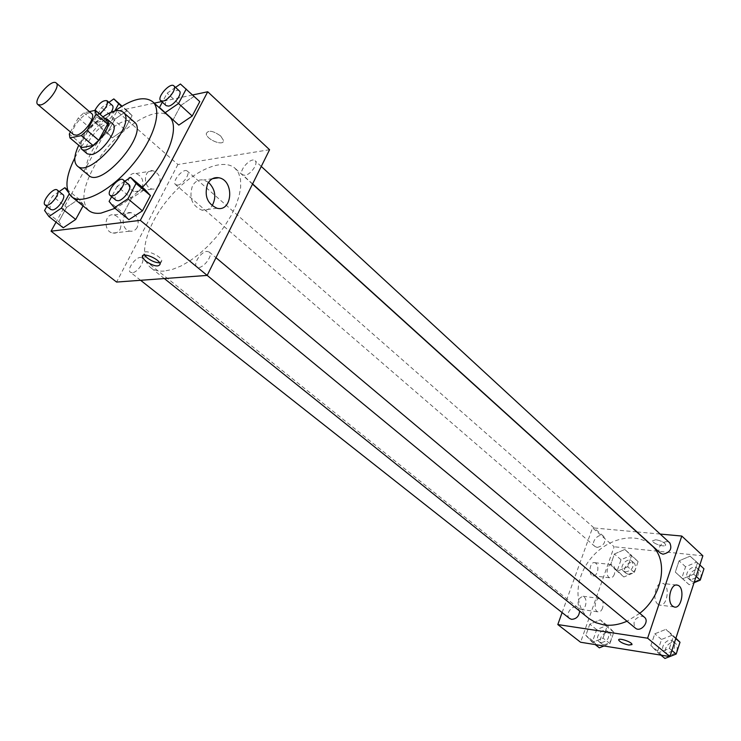 <?xml version="1.0" encoding="UTF-8"?>
<svg xmlns="http://www.w3.org/2000/svg" width="741" height="741" viewBox="0 0 741 741"><rect width="100%" height="100%" fill="white"/><g stroke="black" fill="none" stroke-linecap="round" stroke-linejoin="round"><path stroke-width="0.56" stroke-dasharray="3.71 2.78" d="M73.692 134.714C67.894 130.648 86.753 108.51 91.68 113.586M89.402 111.613L83.946 112.799L78.287 117.949L70.441 131.981M78.287 117.949L89.772 127.739L80.908 143.726L69.321 134.001M81.575 147.635L80.908 143.726M89.772 127.739L95.394 122.636L83.946 112.799M106.871 120.255L95.394 122.636M104.453 118.162C97.006 119.44 89.902 125.433 83.159 136.149L80.232 146.514M87.29 153.85C85.039 151.525 85.558 147.227 88.864 140.966C97.738 127.674 105.704 122.006 112.743 123.96M102.971 116.883C93.718 123.701 86.104 132.287 80.148 142.652L78.768 145.282M134.297 121.996C126.887 114.429 101.878 132.241 91.43 152.118C85.502 163.4 84.622 171.18 88.781 175.441M114.79 110.983C99.174 122.83 86.391 137.456 76.443 154.869L74.804 157.935M88.8 210.546C81.102 202.728 82.501 188.76 93.023 168.652C111.261 133.704 155.388 102.601 168.957 116.42M142.355 187.316C133.223 196.634 124.118 203.645 115.05 208.341M154.23 103.156L116.939 111.104L56.038 222.133M192.614 94.978L161.677 101.573M69.2 193.947L83.557 204.988L83.057 205.924L83.557 204.988L78.916 199.051L66.597 207.369L58.789 221.633L63.244 227.783L58.789 221.633L44.571 210.472M112.28 137.882L124.664 129.323L132.111 115.615L127.137 110.641L114.911 119.171L107.501 132.704L112.28 137.882L124.664 129.323L132.111 115.615L127.137 110.641L114.911 119.171L107.501 132.704L112.28 137.882L98.729 126.248L111.141 117.569L114.753 110.993M180.406 84.002L199.783 101.619L193.91 96.506L180.674 105.574L173.144 119.773L178.813 125.109L159.482 107.473M124.84 181.212L117.198 186.334L131.537 198.264L144.884 189.437L131.537 198.264L123.571 213.288L128.915 219.697L123.571 213.288L109.103 201.432M220.707 136.011C212.945 130.592 208.138 129.814 206.276 133.686C206.387 139.734 224.338 146.727 223.449 140.364L220.707 136.011M269.576 149.719L177.896 164.521L116.939 111.104M220.698 136.02L223.449 140.373C224.338 146.727 206.378 139.743 206.267 133.686C208.138 129.814 212.945 130.592 220.698 136.02M208.508 182.342L203.571 179.998C198.792 179.294 195.078 181.295 192.419 186.01C188.816 197.69 191.965 205.739 201.867 210.148C205.989 210.852 209.407 209.397 212.102 205.813M159.639 262.833L161.807 260.832C161.251 255.525 142.578 248.152 144.05 253.82L144.56 255.043M141.985 187.955C144.189 180.924 142.161 176.108 135.899 173.524C126.294 171.403 125.498 190.28 135.14 191.549C138.095 191.947 140.373 190.743 141.985 187.955M120.116 229.33C122.367 222.328 120.375 217.53 114.142 214.918C104.333 212.593 102.953 231.609 112.827 233.082C115.967 233.535 118.393 232.285 120.116 229.33M177.896 164.521L116.587 282.062M159.204 185.426C157.583 188.251 155.295 189.455 152.331 189.057C142.652 187.751 143.458 168.615 153.1 170.782C159.38 173.413 161.418 178.294 159.204 185.426M137.242 227.339C135.52 230.34 133.074 231.6 129.925 231.136C120.014 229.636 121.404 210.351 131.25 212.723C137.511 215.372 139.512 220.244 137.242 227.339M206.924 251.403L209.166 251.977C214.121 255.497 201.126 271.049 196.763 266.816C192.734 264.092 201.015 251.57 206.924 251.403M177.664 185.102L175.589 184.648C171.375 181.554 183.648 167.373 187.288 171.115C190.641 173.44 182.925 184.666 177.664 185.102M132.231 272.725L130.425 272.262C125.859 269.196 137.983 254.228 141.985 257.988C145.736 260.378 137.622 272.669 132.231 272.725M244.975 175.311L242.492 174.746C237.935 171.208 251.134 156.508 255.089 160.732C258.637 163.363 250.69 174.83 244.975 175.311M164.233 271.067C158.602 271.475 154.082 270.326 150.655 267.603C137.372 257.053 146.718 224.088 169.235 197.856C191.549 171.44 222.606 156.962 235.138 168.392L238.639 173.116L240.519 179.452L240.677 187.204L239.084 196.115L235.768 205.859L230.84 216.085L224.467 226.385L216.9 236.388L208.406 245.688L199.338 253.922L190.039 260.804L180.86 266.056L172.153 269.511L164.233 271.067M589.16 618.679C573.136 605.971 574.72 577.082 591.596 557.528C608.213 537.753 636.482 531.593 651.58 545.385M639.77 613.326L627.006 621.217M644.374 617.188L642.012 616.169C634.555 617.883 632.342 621.856 635.361 628.099M597.2 547.432L594.958 546.497C589.901 542.542 599.126 531.982 603.748 536.447C606.184 542.051 604.008 545.709 597.2 547.432M569.634 618.513C564.207 614.641 573.034 603.378 578.036 607.796L579.638 611.056M660.351 553.101C655.007 548.692 664.936 538.012 669.799 542.931M562.104 612.575L592.541 527.842L614.141 546.775L580.583 642.243M660.175 534.057L636.973 531.927M636.686 531.899L592.541 527.842M596.005 563.308L594.912 562.715C589.975 561.057 587.817 574.747 592.856 575.776C594.736 576.09 596.227 574.868 597.32 572.126C598.385 568.356 597.95 565.42 596.005 563.308M579.823 608.907L580.824 609.426C582.769 609.769 584.316 608.509 585.455 605.656C586.65 600.905 585.862 597.774 583.093 596.255C577.813 598.265 576.72 602.479 579.823 608.907M665.918 629.341L673.291 636.584L669.41 648.421L658.138 652.886L650.867 645.541L654.766 633.824L665.918 629.341L654.766 633.824L650.867 645.541L658.138 652.886L669.41 648.421L673.291 636.584L665.918 629.341L672.643 635.018L661.528 639.455L657.675 651.117L664.946 658.462M690.093 556.167L697.485 562.78L693.752 574.173L682.609 578.823L675.32 572.098L679.071 560.835L690.093 556.167L679.071 560.835L675.32 572.098L682.609 578.823L693.752 574.173L697.485 562.78L690.093 556.167L696.559 562.15L685.573 566.772L681.859 577.989L689.149 584.714L694.067 582.676M624.811 549.461L631.517 555.796L627.729 566.745L617.216 571.255L610.612 564.827L614.409 553.99L624.811 549.461L614.409 553.99L610.612 564.827L617.216 571.255L627.729 566.745L631.517 555.796L624.811 549.461L631.397 555.268L621.032 559.751L617.272 570.542L623.885 576.97L634.352 572.515L638.103 561.604L631.397 555.268M702.857 555.796L614.141 546.775M592.42 642.419L585.844 635.408L589.79 624.154L600.303 619.8L606.972 626.71L603.035 638.084L592.42 642.419L603.035 638.084L606.972 626.71L600.303 619.8L589.79 624.154L585.844 635.408L595.18 644.577M614.419 574.136C613.326 576.915 611.844 578.137 609.973 577.832C604.943 576.804 607.101 562.975 612.02 564.633C614.798 566.161 615.595 569.329 614.419 574.136M602.59 608.028C601.451 610.908 599.914 612.186 597.968 611.844C592.883 610.751 595.264 596.792 600.238 598.533C602.998 600.062 603.785 603.23 602.59 608.028M655.776 539.735L652.58 540.81C652.432 543.774 666.131 547.895 665.668 544.746C664.436 542.384 661.148 540.717 655.776 539.735C661.139 540.717 664.436 542.393 665.668 544.755C666.122 547.905 652.432 543.774 652.58 540.819L655.776 539.744M657.823 604.119L659.407 605.008C667.15 607.713 670.651 585.084 662.778 583.417C656.128 580.935 651.654 599.488 657.823 604.119M631.971 644.624L631.99 644.383C632.008 642.049 619.013 637.603 618.67 639.816M675.903 638.214L672.643 635.018M666.724 653.062L664.445 652.052C658.684 647.717 667.919 636.528 673.226 641.41C676.255 647.615 674.078 651.496 666.724 653.062M661.528 639.455L654.766 633.824M657.675 651.117L650.867 645.541M660.852 655.109L658.138 652.886M671.892 650.487L669.41 648.421M675.755 638.659L673.291 636.584M669.41 655.285L667.141 654.275C661.38 649.94 670.596 638.779 675.903 643.651C678.932 649.857 676.765 653.729 669.41 655.285M703.95 568.773L696.559 562.15M690.862 579.518L688.278 578.378C682.933 573.969 692.631 563.54 697.513 568.467C700.115 574.284 697.902 577.971 690.862 579.518M685.573 566.772L679.071 560.835M681.859 577.989L675.32 572.098M689.149 584.714L682.609 578.823M696.132 576.35L693.752 574.173M699.856 564.975L697.485 562.78M693.446 581.861L690.862 580.731C685.518 576.313 695.197 565.911 700.078 570.829C702.69 576.646 700.477 580.323 693.446 581.861M603.934 645.985L609.926 643.558L613.817 632.23L607.148 625.321L596.672 629.637L592.772 640.835L599.349 647.847M601.146 642.66L599.191 641.817C593.754 637.927 602.368 626.914 607.379 631.332C610.241 637.251 608.157 641.03 601.146 642.66M607.148 625.321L600.303 619.8M596.672 629.637L589.79 624.154M592.772 640.835L585.844 635.408M609.926 643.558L603.035 638.084M613.817 632.23L606.972 626.71M603.887 644.818L601.933 643.975C596.496 640.085 605.091 629.1 610.102 633.518C612.964 639.427 610.89 643.197 603.887 644.818M625.617 571.969L623.385 571.024C618.309 567.05 627.331 556.732 631.971 561.196C634.463 566.772 632.342 570.357 625.617 571.969M621.032 559.751L614.409 553.99M617.272 570.542L610.612 564.827M623.885 576.97L617.216 571.255M634.352 572.515L627.729 566.745M638.103 561.604L631.517 555.796M628.248 574.247L626.025 573.302C620.949 569.32 629.952 559.029 634.592 563.493C637.084 569.06 634.972 572.645 628.248 574.247M117.198 186.334L111.641 196.698M116.013 200.302C111.345 197.06 125.007 180.748 129.045 184.741M131.537 198.264L123.571 213.288M175.515 87.392L167.133 93.209L162.335 102.165M166.216 105.685C161.955 102.434 175.737 86.993 179.378 90.958M193.91 96.506L180.674 105.574L167.133 93.209M180.674 105.574L173.144 119.773M59.187 191.567L52.5 196.143L46.84 206.369M69.395 193.577L68.255 192.114M50.87 209.546C46.609 206.748 59.336 191.113 63.013 194.633M83.557 204.988L78.916 199.051L67.514 189.853M78.916 199.051L66.597 207.369L52.5 196.143M66.597 207.369L58.789 221.633M108.908 102.36L101.563 107.547L94.033 121.144L98.729 126.248M111.206 112.187C108.381 116.383 105.379 118.968 102.212 119.931L100.211 119.607C96.293 116.791 109.103 101.952 112.437 105.454M127.137 110.641L122.033 106.13M114.911 119.171L101.563 107.547M107.501 132.704L94.033 121.144M124.664 129.323L111.141 117.569M132.111 115.615L121.626 106.38M99.563 113.938L96.756 115.226L94.765 114.901L94.829 110.428M212.482 178.692L203.571 179.998M217.094 208.267L201.867 210.148M160.149 264.065L161.807 260.832M143.263 255.339L144.05 253.82M135.14 191.549L152.331 189.057M135.899 173.524L153.1 170.782M112.827 233.082L129.925 231.136M114.142 214.918L131.25 212.723M252.505 184.111L235.138 168.392M164.326 278.551L150.655 267.603M196.763 266.816L207.184 275.402M209.166 251.977L215.974 257.692M603.748 536.447L187.288 171.115M594.958 546.497L175.589 184.648M578.036 607.796L141.985 257.988M140.614 280.293L130.425 272.262M261.277 166.438L255.089 160.732M252.607 183.907L242.492 174.746M592.856 575.776L609.973 577.832M594.912 562.715L612.02 564.633M580.824 609.426L597.968 611.844M583.093 596.255L600.238 598.533M676.422 585.047L662.778 583.417M674.143 606.953L659.407 605.008M675.903 643.651L673.226 641.41M667.141 654.275L664.445 652.052M700.078 570.829L697.513 568.467M690.862 580.731L688.278 578.378M610.102 633.518L607.379 631.332M601.933 643.975L599.191 641.817M634.592 563.493L631.971 561.196M626.025 573.302L623.385 571.024M100.211 119.607L94.765 114.901"/><path stroke-width="1.11" d="M40.616 104.953L37.874 104.583C32.308 100.73 51.546 78.148 56.242 83.029C60.725 85.91 48.063 103.712 40.616 104.953M56.242 83.029L91.68 113.586C96.339 116.633 84.039 134.158 76.49 135.177L73.692 134.714L37.874 104.583M95.376 110.307L106.871 120.255L107.64 124.09L98.738 140.299L87.086 130.407L96.108 114.123L95.376 110.307L89.402 111.613M70.441 131.981L69.321 134.001L69.941 137.891L81.325 135.622L87.086 130.407M69.941 137.891L81.575 147.635L92.996 145.477L81.325 135.622M98.738 140.299L92.996 145.477M80.232 146.514L81.519 149.024C88.605 156.323 115.392 124.868 107.056 119.032L104.453 118.162M107.056 119.032L112.743 123.96C119.514 128.425 102.119 153.331 91.291 154.573L87.29 153.85L81.519 149.024M107.64 124.09L96.108 114.123M78.768 145.282C73.998 155.341 73.507 162.233 77.296 165.965C90.096 179.137 138.159 122.7 123.117 112.16C118.838 109.029 112.123 110.604 102.971 116.883M77.296 165.965L88.781 175.441C101.767 188.751 149.506 132.695 134.297 121.996L123.117 112.16M74.804 157.935C65.541 176.701 64.495 189.64 71.664 196.754C81.871 205.489 109.835 191.502 131.602 165.799C153.507 140.216 162.853 110.381 152.618 101.702C144.449 95.756 131.842 98.849 114.79 110.983M152.618 101.702L168.957 116.42C180.934 125.646 168.012 161.482 142.355 187.316M115.05 208.341L100.933 213.139C95.811 213.779 91.773 212.917 88.8 210.546L71.664 196.754M56.038 222.133L51.064 231.192L140.327 220.355L207.721 91.754L192.614 94.978M161.677 101.573L154.23 103.156M46.84 206.369L44.571 210.472L48.925 216.567L63.244 227.783L75.702 219.456L83.057 205.924L75.702 219.456L61.42 208.11L69.2 193.947M162.335 102.165L159.482 107.473L178.813 125.109L192.225 116.022L199.783 101.619L180.406 84.002L175.515 87.392M111.641 196.698L109.103 201.432L114.355 207.776L128.915 219.697L142.439 210.852L150.442 195.615L144.884 189.437L130.583 177.368L124.84 181.212M51.064 231.192L116.587 282.062L207.174 275.411L269.576 149.719L207.721 91.754M207.628 183.833C210.296 179.063 214.029 177.043 218.808 177.766C234.471 180.183 232.693 212.185 217.094 208.267C207.174 203.794 204.025 195.643 207.628 183.833M207.174 275.411L140.327 220.355M212.102 205.813C216.622 197.236 215.427 189.409 208.508 182.342M145.551 261.082L142.383 257.044C140.901 251.394 159.584 258.776 160.149 264.065C158.602 267.316 153.73 266.315 145.551 261.082M144.56 255.043L147.209 257.868C151.618 261.119 155.758 262.777 159.639 262.833M627.006 621.217C618.967 624.728 611.205 625.95 603.72 624.885L595.884 622.699L589.16 618.679L164.326 278.551M252.505 184.111L651.58 545.385C668.762 559.585 663.075 595.208 639.77 613.326M207.184 275.402L635.361 628.099C640.65 632.916 650.07 621.504 644.374 617.188L215.974 257.692M579.638 611.056C579.092 616.271 576.405 619.031 571.598 619.346L569.634 618.513L140.614 280.293M261.277 166.438L669.799 542.931C672.365 548.794 670.077 552.554 662.945 554.212L660.351 553.101L252.607 183.907M557.806 624.561L647.615 638.205L681.785 536.049L702.857 555.796L669.901 656.563L580.583 642.243L557.806 624.561L562.104 612.575M681.785 536.049L660.175 534.057M672.559 606.064C666.418 601.396 670.874 582.685 677.496 585.177C685.342 586.844 681.85 609.667 674.143 606.953L672.559 606.064M669.901 656.563L647.615 638.205M618.67 639.816L618.652 640.057C620.013 642.151 623.403 643.809 628.813 645.05C623.403 643.818 620.013 642.151 618.652 640.067C617.948 637.353 631.962 641.882 631.99 644.383L628.813 645.05L631.971 644.624M669.92 656.507L676.181 654.053L680.016 642.262L675.903 638.214M660.852 655.109L664.946 658.462L669.818 656.554M676.181 654.053L671.892 650.487M680.016 642.262L675.755 638.659M694.067 582.676L700.254 580.11L703.95 568.773L699.856 564.975M700.254 580.11L696.132 576.35M595.18 644.577L599.349 647.847L603.934 645.985M114.355 207.776L127.915 198.792L136.048 183.481L130.583 177.368M123.228 179.859L129.045 184.741C132.824 187.223 123.886 200.329 118.106 200.746L116.013 200.302L110.15 195.476C105.5 192.252 119.208 175.886 123.228 179.859C126.989 182.323 118.004 195.467 112.234 195.911L110.15 195.476M128.915 219.697L142.439 210.852L127.915 198.792M142.439 210.852L150.442 195.615L136.048 183.481M150.442 195.615L144.884 189.437M165.076 112.734L178.525 103.499L186.204 89.031M173.885 85.891L179.378 90.958C182.703 93.347 174.255 105.259 168.615 106.102L166.216 105.685L160.686 100.674C156.444 97.451 170.273 81.955 173.885 85.891C177.192 88.272 168.707 100.211 163.076 101.082L160.686 100.674M178.813 125.109L192.225 116.022L178.525 103.499M192.225 116.022L199.783 101.619M68.255 192.114L64.847 187.695L59.187 191.567M48.925 216.567L61.42 208.11M57.289 190.048L63.013 194.633C66.523 196.8 57.854 209.536 52.602 209.898L50.87 209.546L45.108 204.998C40.866 202.219 53.639 186.547 57.289 190.048C60.781 192.197 52.074 204.961 46.831 205.35L45.108 204.998M67.514 189.853L64.847 187.695M63.244 227.783L75.702 219.456M114.753 110.993L118.699 103.805L113.818 98.896L108.908 102.36M94.829 110.428C98.951 103.268 103.018 100.026 107.019 100.702L112.437 105.454C113.54 106.676 113.123 108.918 111.206 112.187M122.033 106.13L113.818 98.896M121.626 106.38L118.699 103.805M107.019 100.702C108.297 104.351 105.815 108.76 99.563 113.938M218.808 177.766L212.482 178.692M142.383 257.044L143.263 255.339M677.496 585.177L676.422 585.047"/></g></svg>
